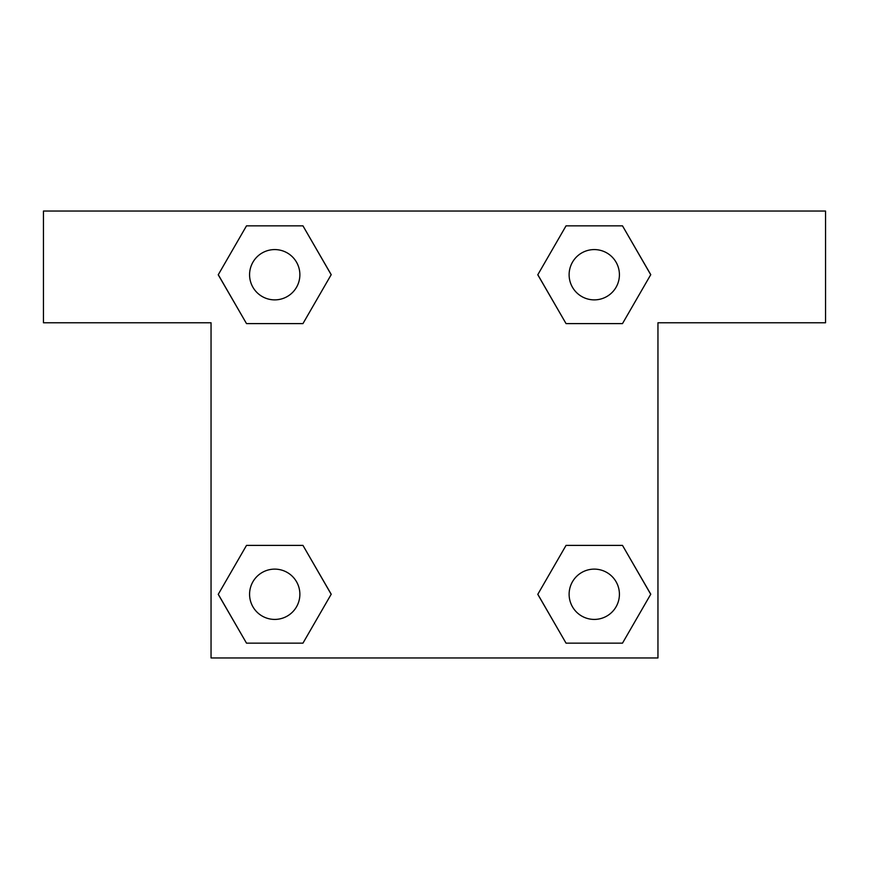 <?xml version="1.0" encoding="UTF-8"?>
<svg xmlns="http://www.w3.org/2000/svg" width="869" height="869" viewBox="0 0 869 869"><rect width="100%" height="100%" fill="white"/><g stroke="black" fill="none" stroke-linecap="round" stroke-linejoin="round"><path stroke-width="1.3" d="M595.537 323.605L566.045 323.605L622.497 323.605L566.045 323.605L537.824 274.723L566.045 225.842L622.497 225.842L650.718 274.723L622.497 323.605L566.045 323.605L595.537 323.605L566.045 323.605L537.77 274.767M246.503 323.605L302.955 323.605L246.503 323.605L218.282 274.723L246.503 225.842L302.955 225.842L331.176 274.723L302.955 323.605L246.503 323.605L218.217 274.767M273.463 545.395L302.955 545.395L246.503 545.395L302.955 545.395L331.176 594.277L302.955 643.158L246.503 643.158L218.282 594.277L246.503 545.395L302.955 545.395L273.463 545.395L302.955 545.395L331.23 594.233M622.497 545.395L566.045 545.395L622.497 545.395L650.718 594.277L622.497 643.158L566.045 643.158L537.824 594.277L566.045 545.395L622.497 545.395L650.783 594.233M825.55 211.048L43.45 211.048L43.45 322.768L211.048 322.768L211.048 657.952L657.952 657.952L657.952 322.768L825.55 322.768L825.55 211.048M302.955 225.842L246.503 225.842L302.955 225.842L331.23 274.691M246.503 643.158L302.955 643.158L246.503 643.158L218.217 594.309M566.045 643.158L622.497 643.158L566.045 643.158L537.77 594.309M622.497 225.842L566.045 225.842L622.497 225.842L650.783 274.691M619.412 594.277A25.136 25.136 0 0 0 581.698 572.497A25.136 25.136 0 0 0 581.698 616.045A25.136 25.136 0 0 0 619.412 594.277M299.87 594.277A25.136 25.136 0 0 0 262.156 572.497A25.136 25.136 0 0 0 262.156 616.045A25.136 25.136 0 0 0 299.87 594.277M619.412 274.723A25.136 25.136 0 0 0 581.698 252.955A25.136 25.136 0 0 0 581.698 296.503A25.136 25.136 0 0 0 619.412 274.723M299.87 274.723A25.136 25.136 0 0 0 262.156 252.955A25.136 25.136 0 0 0 262.156 296.503A25.136 25.136 0 0 0 299.87 274.723M566.045 545.395L595.537 545.395M302.955 323.605L273.463 323.605"/></g></svg>

